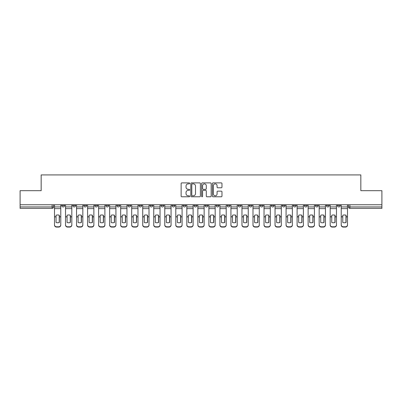 <?xml version="1.0" encoding="UTF-8"?>
<svg xmlns="http://www.w3.org/2000/svg" width="402" height="402" viewBox="0 0 402 402"><rect width="100%" height="100%" fill="white"/><g stroke="black" fill="none" stroke-linecap="round" stroke-linejoin="round"><path stroke-width="0.6" d="M189.689 183.377A0.487 0.487 0 0 0 189.206 182.89L181.83 182.89A0.693 0.693 0 0 0 181.136 183.583L181.136 196.075A0.693 0.693 0 0 0 181.83 196.769L189.206 196.769A0.487 0.487 0 0 0 189.689 196.282A0.487 0.487 0 0 0 189.206 195.799L188.252 195.799A2.221 2.221 0 0 1 186.031 193.578L186.031 192.538A2.221 2.221 0 0 1 188.252 190.317L189.206 190.317A0.487 0.487 0 0 0 189.689 189.829A0.487 0.487 0 0 0 189.206 189.347L188.252 189.347A2.221 2.221 0 0 1 186.031 187.126L186.031 186.086A2.221 2.221 0 0 1 188.252 183.865L189.206 183.865A0.487 0.487 0 0 0 189.689 183.377M337.434 205.522L337.434 204.749L337.434 205.522A1.412 1.412 0 0 0 338.851 206.94A1.412 1.412 0 0 1 337.434 205.522L340.263 205.522A1.412 1.412 0 0 1 338.851 206.94M293.324 205.522L293.324 204.749L293.324 205.522A1.412 1.412 0 0 0 294.736 206.94A1.412 1.412 0 0 1 293.324 205.522L296.153 205.522A1.412 1.412 0 0 1 294.736 206.94M172.016 204.749L172.016 205.522L174.845 205.522A1.412 1.412 0 0 1 173.428 206.94A1.412 1.412 0 0 1 172.016 205.522L172.016 204.749M160.991 204.749L160.991 205.522L163.815 205.522A1.412 1.412 0 0 1 162.403 206.94A1.412 1.412 0 0 1 160.991 205.522L160.991 204.749M105.847 205.522L105.847 204.749L105.847 205.522A1.412 1.412 0 0 0 107.264 206.94A1.412 1.412 0 0 1 105.847 205.522L108.676 205.522A1.412 1.412 0 0 1 107.264 206.94M83.792 204.749L83.792 205.522L86.621 205.522A1.412 1.412 0 0 1 85.209 206.94A1.412 1.412 0 0 1 83.792 205.522L83.792 204.749M72.767 205.522L72.767 204.749L72.767 205.522A1.412 1.412 0 0 0 74.179 206.94A1.412 1.412 0 0 1 72.767 205.522L75.591 205.522A1.412 1.412 0 0 1 74.179 206.94A1.412 1.412 0 0 0 75.591 205.522A1.412 1.412 0 0 1 74.179 206.94M61.737 205.522L61.737 204.749L61.737 205.522A1.412 1.412 0 0 0 63.149 206.94A1.412 1.412 0 0 1 61.737 205.522L64.566 205.522A1.412 1.412 0 0 1 63.149 206.94A1.412 1.412 0 0 0 64.566 205.522A1.412 1.412 0 0 1 63.149 206.94M221.281 187.784A0.693 0.693 0 0 0 221.974 187.091L221.974 183.583A0.693 0.693 0 0 0 221.281 182.89L213.09 182.89A0.693 0.693 0 0 0 212.397 183.583L212.397 196.075A0.693 0.693 0 0 0 213.09 196.769L221.281 196.769A0.693 0.693 0 0 0 221.974 196.075L221.974 191.844A0.693 0.693 0 0 0 221.281 191.151L217.773 191.151A0.693 0.693 0 0 0 217.08 191.844L217.08 193.94A1.854 1.854 0 0 1 215.226 195.799A1.854 1.854 0 0 1 213.367 193.94L213.367 185.719A1.854 1.854 0 0 1 215.226 183.865A1.854 1.854 0 0 1 217.08 185.719L217.08 187.091A0.693 0.693 0 0 0 217.773 187.784L221.281 187.784M20.1 204.749L20.1 190.679L41.165 190.679L41.165 174.915L360.835 174.915L360.835 190.679L381.9 190.679L381.9 204.749L20.1 204.749L20.1 206.94L53.536 206.94L53.536 204.749M200.392 183.583A0.693 0.693 0 0 0 199.699 182.89L191.513 182.89A0.693 0.693 0 0 0 190.819 183.583L190.819 196.075A0.693 0.693 0 0 0 191.513 196.769L199.699 196.769A0.693 0.693 0 0 0 200.392 196.075L200.392 183.583M202.301 182.89L210.487 182.89A0.693 0.693 0 0 1 211.181 183.583L211.181 196.075A0.693 0.693 0 0 1 210.487 196.769L206.985 196.769A0.693 0.693 0 0 1 206.291 196.075L206.291 191.01A0.693 0.693 0 0 0 205.598 190.317L203.271 190.317A0.693 0.693 0 0 0 202.578 191.01L202.578 196.282A0.487 0.487 0 0 1 202.09 196.769A0.487 0.487 0 0 1 201.608 196.282L201.608 183.583A0.693 0.693 0 0 1 202.301 182.89M348.464 204.749L348.464 206.94L381.9 206.94L381.9 208.352L349.876 208.352A1.412 1.412 0 0 1 348.464 206.94L348.464 204.749M381.9 204.749L381.9 206.94M53.536 206.94A1.412 1.412 0 0 1 52.124 208.352A1.412 1.412 0 0 0 53.536 206.94A1.412 1.412 0 0 1 52.124 208.352L20.1 208.352L20.1 206.94M340.263 204.749L340.263 205.522M329.233 204.749L329.233 205.522A1.412 1.412 0 0 1 327.821 206.94A1.412 1.412 0 0 1 326.409 205.522L329.233 205.522A1.412 1.412 0 0 1 327.821 206.94A1.412 1.412 0 0 0 329.233 205.522L329.233 204.749M326.409 204.749L326.409 205.522M318.208 204.749L318.208 205.522A1.412 1.412 0 0 1 316.791 206.94A1.412 1.412 0 0 1 315.379 205.522L318.208 205.522L318.208 204.749M315.379 204.749L315.379 205.522M307.178 204.749L307.178 205.522A1.412 1.412 0 0 1 305.766 206.94A1.412 1.412 0 0 1 304.349 205.522L307.178 205.522M304.349 204.749L304.349 205.522M296.153 204.749L296.153 205.522L296.153 204.749M285.124 204.749L285.124 205.522A1.412 1.412 0 0 1 283.712 206.94A1.412 1.412 0 0 1 282.294 205.522L285.124 205.522A1.412 1.412 0 0 1 283.712 206.94A1.412 1.412 0 0 0 285.124 205.522L285.124 204.749M282.294 204.749L282.294 205.522M274.094 204.749L274.094 205.522A1.412 1.412 0 0 1 272.682 206.94A1.412 1.412 0 0 1 271.27 205.522L274.094 205.522L274.094 204.749M271.27 204.749L271.27 205.522M263.069 204.749L263.069 205.522A1.412 1.412 0 0 1 261.652 206.94A1.412 1.412 0 0 1 260.24 205.522L263.069 205.522M260.24 204.749L260.24 205.522M252.039 204.749L252.039 205.522A1.412 1.412 0 0 1 250.627 206.94A1.412 1.412 0 0 1 249.21 205.522L252.039 205.522L252.039 204.749M249.21 204.749L249.21 205.522M241.009 204.749L241.009 205.522A1.412 1.412 0 0 1 239.597 206.94A1.412 1.412 0 0 1 238.185 205.522L241.009 205.522L241.009 204.749M238.185 204.749L238.185 205.522M229.984 204.749L229.984 205.522A1.412 1.412 0 0 1 228.572 206.94A1.412 1.412 0 0 1 227.155 205.522L229.984 205.522M227.155 204.749L227.155 205.522M218.954 204.749L218.954 205.522A1.412 1.412 0 0 1 217.542 206.94A1.412 1.412 0 0 1 216.13 205.522L218.954 205.522M216.13 204.749L216.13 205.522M207.929 204.749L207.929 205.522A1.412 1.412 0 0 1 206.512 206.94A1.412 1.412 0 0 1 205.1 205.522A1.412 1.412 0 0 0 206.512 206.94M205.1 204.749L205.1 205.522L207.929 205.522M196.9 204.749L196.9 205.522A1.412 1.412 0 0 1 195.488 206.94A1.412 1.412 0 0 1 194.071 205.522L196.9 205.522L196.9 204.749M194.071 204.749L194.071 205.522M185.87 204.749L185.87 205.522A1.412 1.412 0 0 1 184.458 206.94A1.412 1.412 0 0 1 183.046 205.522L185.87 205.522A1.412 1.412 0 0 1 184.458 206.94A1.412 1.412 0 0 0 185.87 205.522L185.87 204.749M183.046 204.749L183.046 205.522M174.845 204.749L174.845 205.522M163.815 204.749L163.815 205.522L163.815 204.749M152.79 204.749L152.79 205.522A1.412 1.412 0 0 1 151.373 206.94A1.412 1.412 0 0 1 149.961 205.522L152.79 205.522L152.79 204.749M149.961 204.749L149.961 205.522M141.76 204.749L141.76 205.522A1.412 1.412 0 0 1 140.348 206.94A1.412 1.412 0 0 1 138.931 205.522L141.76 205.522M138.931 204.749L138.931 205.522M130.73 204.749L130.73 205.522A1.412 1.412 0 0 1 129.318 206.94A1.412 1.412 0 0 1 127.906 205.522L130.73 205.522M127.906 204.749L127.906 205.522M119.706 204.749L119.706 205.522A1.412 1.412 0 0 1 118.288 206.94A1.412 1.412 0 0 1 116.876 205.522L119.706 205.522A1.412 1.412 0 0 1 118.288 206.94A1.412 1.412 0 0 0 119.706 205.522M116.876 204.749L116.876 205.522M108.676 204.749L108.676 205.522M97.651 204.749L97.651 205.522A1.412 1.412 0 0 1 96.234 206.94A1.412 1.412 0 0 1 94.822 205.522L97.651 205.522A1.412 1.412 0 0 1 96.234 206.94A1.412 1.412 0 0 0 97.651 205.522L97.651 204.749M94.822 204.749L94.822 205.522M86.621 204.749L86.621 205.522L86.621 204.749M75.591 204.749L75.591 205.522L75.591 204.749M64.566 204.749L64.566 205.522L64.566 204.749M192.277 183.865A0.487 0.487 0 0 0 191.789 184.347L191.789 195.312A0.487 0.487 0 0 0 192.277 195.799L193.282 195.799A2.221 2.221 0 0 0 195.503 193.578L195.503 186.086A2.221 2.221 0 0 0 193.282 183.865L192.277 183.865M206.291 185.754A1.854 1.854 0 0 0 204.437 183.9A1.854 1.854 0 0 0 202.578 185.754L202.578 188.654A0.693 0.693 0 0 0 203.271 189.347L205.598 189.347A0.693 0.693 0 0 0 206.291 188.654L206.291 185.754M59.23 222.512L59.23 215.206M57.637 214.964A4.382 3.854 180 0 1 59.23 215.251M54.491 217.17L54.491 224.783A2.121 2.01 0 0 0 56.612 226.793L58.662 226.793A2.121 2.01 0 0 0 60.782 224.783L60.782 225.075A2.121 2.01 180 0 1 58.662 227.085L58.662 226.793M57.637 222.768A4.382 4.156 180 0 0 59.23 222.462M59.37 216.879L59.37 215.251A4.382 3.854 180 0 0 57.707 214.964A4.382 3.854 180 0 0 56.049 215.251L56.049 222.462A4.382 4.156 180 0 0 59.37 222.462L59.37 216.879L60.782 216.879L60.782 224.783M60.782 204.749L60.782 216.879M54.491 204.749L54.491 224.783M56.612 226.793L56.612 227.085L58.662 227.085M56.612 227.085A2.121 2.01 180 0 1 54.491 225.075M70.255 222.512L70.255 215.206M68.667 214.964A4.382 3.854 180 0 1 70.255 215.251M65.521 217.17L65.521 224.783A2.121 2.01 0 0 0 67.642 226.793L69.692 226.793A2.121 2.01 0 0 0 71.812 224.783L71.812 225.075A2.121 2.01 180 0 1 69.692 227.085L69.692 226.793M68.667 222.768A4.382 4.156 180 0 0 70.255 222.462M81.284 222.512L81.284 215.206M79.691 214.964A4.382 3.854 180 0 1 81.284 215.251M76.546 217.17L76.546 224.783A2.121 2.01 0 0 0 78.666 226.793L80.717 226.793A2.121 2.01 0 0 0 82.837 224.783L82.837 225.075A2.121 2.01 180 0 1 80.717 227.085L80.717 226.793M79.691 222.768A4.382 4.156 180 0 0 81.284 222.462M70.395 216.879L70.395 215.251A4.382 3.854 180 0 0 68.737 214.964A4.382 3.854 180 0 0 67.074 215.251L67.074 222.462A4.382 4.156 180 0 0 70.395 222.462L70.395 216.879L71.812 216.879L71.812 224.783M71.812 204.749L71.812 216.879M65.521 204.749L65.521 224.783M67.642 226.793L67.642 227.085L69.692 227.085M67.642 227.085A2.121 2.01 180 0 1 65.521 225.075M81.425 216.879L81.425 215.251A4.382 3.854 180 0 0 79.762 214.964A4.382 3.854 180 0 0 78.104 215.251L78.104 222.462A4.382 4.156 180 0 0 81.425 222.462L81.425 216.879L82.837 216.879L82.837 224.783M82.837 204.749L82.837 216.879M76.546 204.749L76.546 224.783M78.666 226.793L78.666 227.085L80.717 227.085M78.666 227.085A2.121 2.01 180 0 1 76.546 225.075M92.309 222.512L92.309 215.206M90.721 214.964A4.382 3.854 180 0 1 92.309 215.251M87.576 217.17L87.576 224.783A2.121 2.01 0 0 0 89.696 226.793L91.746 226.793A2.121 2.01 0 0 0 93.867 224.783L93.867 225.075A2.121 2.01 180 0 1 91.746 227.085L91.746 226.793M90.721 222.768A4.382 4.156 180 0 0 92.309 222.462M103.339 222.512L103.339 215.206M101.751 214.964A4.382 3.854 180 0 1 103.339 215.251M98.606 217.17L98.606 224.783A2.121 2.01 0 0 0 100.726 226.793L102.776 226.793A2.121 2.01 0 0 0 104.897 224.783L104.897 225.075A2.121 2.01 180 0 1 102.776 227.085L102.776 226.793M101.751 222.768A4.382 4.156 180 0 0 103.339 222.462M114.369 222.512L114.369 215.206M112.776 214.964A4.382 3.854 180 0 1 114.369 215.251M109.63 217.17L109.63 224.783A2.121 2.01 0 0 0 111.751 226.793L113.801 226.793A2.121 2.01 0 0 0 115.922 224.783L115.922 225.075A2.121 2.01 180 0 1 113.801 227.085L113.801 226.793M112.776 222.768A4.382 4.156 180 0 0 114.369 222.462M92.455 216.879L92.455 215.251A4.382 3.854 180 0 0 90.792 214.964A4.382 3.854 180 0 0 89.128 215.251L89.128 222.462A4.382 4.156 180 0 0 92.455 222.462L92.455 216.879L93.867 216.879L93.867 224.783M93.867 204.749L93.867 216.879M87.576 204.749L87.576 224.783M89.696 226.793L89.696 227.085L91.746 227.085M89.696 227.085A2.121 2.01 180 0 1 87.576 225.075M103.48 216.879L103.48 215.251A4.382 3.854 180 0 0 101.822 214.964A4.382 3.854 180 0 0 100.158 215.251L100.158 222.462A4.382 4.156 180 0 0 103.48 222.462L103.48 216.879L104.897 216.879L104.897 224.783M104.897 204.749L104.897 216.879M98.606 204.749L98.606 224.783M100.726 226.793L100.726 227.085L102.776 227.085M100.726 227.085A2.121 2.01 180 0 1 98.606 225.075M114.51 216.879L114.51 215.251A4.382 3.854 180 0 0 112.846 214.964A4.382 3.854 180 0 0 111.188 215.251L111.188 222.462A4.382 4.156 180 0 0 114.51 222.462L114.51 216.879L115.922 216.879L115.922 224.783M115.922 204.749L115.922 216.879M109.63 204.749L109.63 224.783M111.751 226.793L111.751 227.085L113.801 227.085M111.751 227.085A2.121 2.01 180 0 1 109.63 225.075M125.394 222.512L125.394 215.206M123.806 214.964A4.382 3.854 180 0 1 125.394 215.251M120.66 217.17L120.66 224.783A2.121 2.01 0 0 0 122.781 226.793L124.831 226.793A2.121 2.01 0 0 0 126.952 224.783L126.952 225.075A2.121 2.01 180 0 1 124.831 227.085L124.831 226.793M123.806 222.768A4.382 4.156 180 0 0 125.394 222.462M125.535 216.879L125.535 215.251A4.382 3.854 180 0 0 123.876 214.964A4.382 3.854 180 0 0 122.213 215.251L122.213 222.462A4.382 4.156 180 0 0 125.535 222.462L125.535 216.879L126.952 216.879L126.952 224.783M126.952 204.749L126.952 216.879M120.66 204.749L120.66 224.783M122.781 226.793L122.781 227.085L124.831 227.085M122.781 227.085A2.121 2.01 180 0 1 120.66 225.075M136.424 222.512L136.424 215.206M134.831 214.964A4.382 3.854 180 0 1 136.424 215.251M131.685 217.17L131.685 224.783A2.121 2.01 0 0 0 133.806 226.793L135.856 226.793A2.121 2.01 0 0 0 137.976 224.783L137.976 225.075A2.121 2.01 180 0 1 135.856 227.085L135.856 226.793M134.831 222.768A4.382 4.156 180 0 0 136.424 222.462M136.564 216.879L136.564 215.251A4.382 3.854 180 0 0 134.901 214.964A4.382 3.854 180 0 0 133.243 215.251L133.243 222.462A4.382 4.156 180 0 0 136.564 222.462L136.564 216.879L137.976 216.879L137.976 224.783M137.976 204.749L137.976 216.879M131.685 204.749L131.685 224.783M133.806 226.793L133.806 227.085L135.856 227.085M133.806 227.085A2.121 2.01 180 0 1 131.685 225.075M147.449 222.512L147.449 215.206M145.861 214.964A4.382 3.854 180 0 1 147.449 215.251M142.715 217.17L142.715 224.783A2.121 2.01 0 0 0 144.836 226.793L146.886 226.793A2.121 2.01 0 0 0 149.006 224.783L149.006 225.075A2.121 2.01 180 0 1 146.886 227.085L146.886 226.793M145.861 222.768A4.382 4.156 180 0 0 147.449 222.462M147.594 216.879L147.594 215.251A4.382 3.854 180 0 0 145.931 214.964A4.382 3.854 180 0 0 144.268 215.251L144.268 222.462A4.382 4.156 180 0 0 147.594 222.462L147.594 216.879L149.006 216.879L149.006 224.783M149.006 204.749L149.006 216.879M142.715 204.749L142.715 224.783M144.836 226.793L144.836 227.085L146.886 227.085M144.836 227.085A2.121 2.01 180 0 1 142.715 225.075M158.478 222.512L158.478 215.206M156.891 214.964A4.382 3.854 180 0 1 158.478 215.251M153.745 217.17L153.745 224.783A2.121 2.01 0 0 0 155.865 226.793L157.916 226.793A2.121 2.01 0 0 0 160.036 224.783L160.036 225.075A2.121 2.01 180 0 1 157.916 227.085L157.916 226.793M156.891 222.768A4.382 4.156 180 0 0 158.478 222.462M158.619 216.879L158.619 215.251A4.382 3.854 180 0 0 156.961 214.964A4.382 3.854 180 0 0 155.298 215.251L155.298 222.462A4.382 4.156 180 0 0 158.619 222.462L158.619 216.879L160.036 216.879L160.036 224.783M160.036 204.749L160.036 216.879M153.745 204.749L153.745 224.783M155.865 226.793L155.865 227.085L157.916 227.085M155.865 227.085A2.121 2.01 180 0 1 153.745 225.075M169.508 222.512L169.508 215.206M167.915 214.964A4.382 3.854 180 0 1 169.508 215.251M164.77 217.17L164.77 224.783A2.121 2.01 0 0 0 166.89 226.793L168.94 226.793A2.121 2.01 0 0 0 171.061 224.783L171.061 225.075A2.121 2.01 180 0 1 168.94 227.085L168.94 226.793M167.915 222.768A4.382 4.156 180 0 0 169.508 222.462M169.649 216.879L169.649 215.251A4.382 3.854 180 0 0 167.986 214.964A4.382 3.854 180 0 0 166.327 215.251L166.327 222.462A4.382 4.156 180 0 0 169.649 222.462L169.649 216.879L171.061 216.879L171.061 224.783M171.061 204.749L171.061 216.879M164.77 204.749L164.77 224.783M166.89 226.793L166.89 227.085L168.94 227.085M166.89 227.085A2.121 2.01 180 0 1 164.77 225.075M180.533 222.512L180.533 215.206M178.945 214.964A4.382 3.854 180 0 1 180.533 215.251M175.8 217.17L175.8 224.783A2.121 2.01 0 0 0 177.92 226.793L179.97 226.793A2.121 2.01 0 0 0 182.091 224.783L182.091 225.075A2.121 2.01 180 0 1 179.97 227.085L179.97 226.793M178.945 222.768A4.382 4.156 180 0 0 180.533 222.462M180.674 216.879L180.674 215.251A4.382 3.854 180 0 0 179.016 214.964A4.382 3.854 180 0 0 177.352 215.251L177.352 222.462A4.382 4.156 180 0 0 180.674 222.462L180.674 216.879L182.091 216.879L182.091 224.783M182.091 204.749L182.091 216.879M175.8 204.749L175.8 224.783M177.92 226.793L177.92 227.085L179.97 227.085M177.92 227.085A2.121 2.01 180 0 1 175.8 225.075M191.563 222.512L191.563 215.206M189.97 214.964A4.382 3.854 180 0 1 191.563 215.251M186.824 217.17L186.824 224.783A2.121 2.01 0 0 0 188.945 226.793L190.995 226.793A2.121 2.01 0 0 0 193.116 224.783L193.116 225.075A2.121 2.01 180 0 1 190.995 227.085L190.995 226.793M189.97 222.768A4.382 4.156 180 0 0 191.563 222.462M191.704 216.879L191.704 215.251A4.382 3.854 180 0 0 190.04 214.964A4.382 3.854 180 0 0 188.382 215.251L188.382 222.462A4.382 4.156 180 0 0 191.704 222.462L191.704 216.879L193.116 216.879L193.116 224.783M193.116 204.749L193.116 216.879M186.824 204.749L186.824 224.783M188.945 226.793L188.945 227.085L190.995 227.085M188.945 227.085A2.121 2.01 180 0 1 186.824 225.075M202.593 222.512L202.593 215.206M201 214.964A4.382 3.854 180 0 1 202.593 215.251M197.854 217.17L197.854 224.783A2.121 2.01 0 0 0 199.975 226.793L202.025 226.793A2.121 2.01 0 0 0 204.146 224.783L204.146 225.075A2.121 2.01 180 0 1 202.025 227.085L202.025 226.793M201 222.768A4.382 4.156 180 0 0 202.593 222.462M202.734 216.879L202.734 215.251A4.382 3.854 180 0 0 201.07 214.964A4.382 3.854 180 0 0 199.407 215.251L199.407 222.462A4.382 4.156 180 0 0 202.734 222.462L202.734 216.879L204.146 216.879L204.146 224.783M204.146 204.749L204.146 216.879M197.854 204.749L197.854 224.783M199.975 226.793L199.975 227.085L202.025 227.085M199.975 227.085A2.121 2.01 180 0 1 197.854 225.075M213.618 222.512L213.618 215.206M212.03 214.964A4.382 3.854 180 0 1 213.618 215.251M208.884 217.17L208.884 224.783A2.121 2.01 0 0 0 211.005 226.793L213.055 226.793A2.121 2.01 0 0 0 215.176 224.783L215.176 225.075A2.121 2.01 180 0 1 213.055 227.085L213.055 226.793M212.03 222.768A4.382 4.156 180 0 0 213.618 222.462M213.758 216.879L213.758 215.251A4.382 3.854 180 0 0 212.1 214.964A4.382 3.854 180 0 0 210.437 215.251L210.437 222.462A4.382 4.156 180 0 0 213.758 222.462L213.758 216.879L215.176 216.879L215.176 224.783M215.176 204.749L215.176 216.879M208.884 204.749L208.884 224.783M211.005 226.793L211.005 227.085L213.055 227.085M211.005 227.085A2.121 2.01 180 0 1 208.884 225.075M224.648 222.512L224.648 215.206M223.055 214.964A4.382 3.854 180 0 1 224.648 215.251M219.909 217.17L219.909 224.783A2.121 2.01 0 0 0 222.03 226.793L224.08 226.793A2.121 2.01 0 0 0 226.2 224.783L226.2 225.075A2.121 2.01 180 0 1 224.08 227.085L224.08 226.793M223.055 222.768A4.382 4.156 180 0 0 224.648 222.462M224.788 216.879L224.788 215.251A4.382 3.854 180 0 0 223.125 214.964A4.382 3.854 180 0 0 221.467 215.251L221.467 222.462A4.382 4.156 180 0 0 224.788 222.462L224.788 216.879L226.2 216.879L226.2 224.783M226.2 204.749L226.2 216.879M219.909 204.749L219.909 224.783M222.03 226.793L222.03 227.085L224.08 227.085M222.03 227.085A2.121 2.01 180 0 1 219.909 225.075M235.672 222.512L235.672 215.206M234.085 214.964A4.382 3.854 180 0 1 235.672 215.251M230.939 217.17L230.939 224.783A2.121 2.01 0 0 0 233.059 226.793L235.11 226.793A2.121 2.01 0 0 0 237.23 224.783L237.23 225.075A2.121 2.01 180 0 1 235.11 227.085L235.11 226.793M234.085 222.768A4.382 4.156 180 0 0 235.672 222.462M235.813 216.879L235.813 215.251A4.382 3.854 180 0 0 234.155 214.964A4.382 3.854 180 0 0 232.492 215.251L232.492 222.462A4.382 4.156 180 0 0 235.813 222.462L235.813 216.879L237.23 216.879L237.23 224.783M237.23 204.749L237.23 216.879M230.939 204.749L230.939 224.783M233.059 226.793L233.059 227.085L235.11 227.085M233.059 227.085A2.121 2.01 180 0 1 230.939 225.075M246.702 222.512L246.702 215.206M245.109 214.964A4.382 3.854 180 0 1 246.702 215.251M241.964 217.17L241.964 224.783A2.121 2.01 0 0 0 244.084 226.793L246.135 226.793A2.121 2.01 0 0 0 248.255 224.783L248.255 225.075A2.121 2.01 180 0 1 246.135 227.085L246.135 226.793M245.109 222.768A4.382 4.156 180 0 0 246.702 222.462M246.843 216.879L246.843 215.251A4.382 3.854 180 0 0 245.18 214.964A4.382 3.854 180 0 0 243.522 215.251L243.522 222.462A4.382 4.156 180 0 0 246.843 222.462L246.843 216.879L248.255 216.879L248.255 224.783M248.255 204.749L248.255 216.879M241.964 204.749L241.964 224.783M244.084 226.793L244.084 227.085L246.135 227.085M244.084 227.085A2.121 2.01 180 0 1 241.964 225.075M257.732 222.512L257.732 215.206M256.139 214.964A4.382 3.854 180 0 1 257.732 215.251M252.994 217.17L252.994 224.783A2.121 2.01 0 0 0 255.114 226.793L257.164 226.793A2.121 2.01 0 0 0 259.285 224.783L259.285 225.075A2.121 2.01 180 0 1 257.164 227.085L257.164 226.793M256.139 222.768A4.382 4.156 180 0 0 257.732 222.462M257.873 216.879L257.873 215.251A4.382 3.854 180 0 0 256.21 214.964A4.382 3.854 180 0 0 254.551 215.251L254.551 222.462A4.382 4.156 180 0 0 257.873 222.462L257.873 216.879L259.285 216.879L259.285 224.783M259.285 204.749L259.285 216.879M252.994 204.749L252.994 224.783M255.114 226.793L255.114 227.085L257.164 227.085M255.114 227.085A2.121 2.01 180 0 1 252.994 225.075M268.757 222.512L268.757 215.206M267.169 214.964A4.382 3.854 180 0 1 268.757 215.251M264.024 217.17L264.024 224.783A2.121 2.01 0 0 0 266.144 226.793L268.194 226.793A2.121 2.01 0 0 0 270.315 224.783L270.315 225.075A2.121 2.01 180 0 1 268.194 227.085L268.194 226.793M267.169 222.768A4.382 4.156 180 0 0 268.757 222.462M268.898 216.879L268.898 215.251A4.382 3.854 180 0 0 267.24 214.964A4.382 3.854 180 0 0 265.576 215.251L265.576 222.462A4.382 4.156 180 0 0 268.898 222.462L268.898 216.879L270.315 216.879L270.315 224.783M270.315 204.749L270.315 216.879M264.024 204.749L264.024 224.783M266.144 226.793L266.144 227.085L268.194 227.085M266.144 227.085A2.121 2.01 180 0 1 264.024 225.075M279.787 222.512L279.787 215.206M278.194 214.964A4.382 3.854 180 0 1 279.787 215.251M275.048 217.17L275.048 224.783A2.121 2.01 0 0 0 277.169 226.793L279.219 226.793A2.121 2.01 0 0 0 281.34 224.783L281.34 225.075A2.121 2.01 180 0 1 279.219 227.085L279.219 226.793M278.194 222.768A4.382 4.156 180 0 0 279.787 222.462M279.928 216.879L279.928 215.251A4.382 3.854 180 0 0 278.264 214.964A4.382 3.854 180 0 0 276.606 215.251L276.606 222.462A4.382 4.156 180 0 0 279.928 222.462L279.928 216.879L281.34 216.879L281.34 224.783M281.34 204.749L281.34 216.879M275.048 204.749L275.048 224.783M277.169 226.793L277.169 227.085L279.219 227.085M277.169 227.085A2.121 2.01 180 0 1 275.048 225.075M290.812 222.512L290.812 215.206M289.224 214.964A4.382 3.854 180 0 1 290.812 215.251M286.078 217.17L286.078 224.783A2.121 2.01 0 0 0 288.199 226.793L290.249 226.793A2.121 2.01 0 0 0 292.37 224.783L292.37 225.075A2.121 2.01 180 0 1 290.249 227.085L290.249 226.793M289.224 222.768A4.382 4.156 180 0 0 290.812 222.462M290.958 216.879L290.958 215.251A4.382 3.854 180 0 0 289.294 214.964A4.382 3.854 180 0 0 287.631 215.251L287.631 222.462A4.382 4.156 180 0 0 290.958 222.462L290.958 216.879L292.37 216.879L292.37 224.783M292.37 204.749L292.37 216.879M286.078 204.749L286.078 224.783M288.199 226.793L288.199 227.085L290.249 227.085M288.199 227.085A2.121 2.01 180 0 1 286.078 225.075M301.842 222.512L301.842 215.206M300.249 214.964A4.382 3.854 180 0 1 301.842 215.251M297.103 217.17L297.103 224.783A2.121 2.01 0 0 0 299.224 226.793L301.274 226.793A2.121 2.01 0 0 0 303.394 224.783L303.394 225.075A2.121 2.01 180 0 1 301.274 227.085L301.274 226.793M300.249 222.768A4.382 4.156 180 0 0 301.842 222.462M301.982 216.879L301.982 215.251A4.382 3.854 180 0 0 300.324 214.964A4.382 3.854 180 0 0 298.661 215.251L298.661 222.462A4.382 4.156 180 0 0 301.982 222.462L301.982 216.879L303.394 216.879L303.394 224.783M303.394 204.749L303.394 216.879M297.103 204.749L297.103 224.783M299.224 226.793L299.224 227.085L301.274 227.085M299.224 227.085A2.121 2.01 180 0 1 297.103 225.075M312.872 222.512L312.872 215.206M311.279 214.964A4.382 3.854 180 0 1 312.872 215.251M308.133 217.17L308.133 224.783A2.121 2.01 0 0 0 310.254 226.793L312.304 226.793A2.121 2.01 0 0 0 314.424 224.783L314.424 225.075A2.121 2.01 180 0 1 312.304 227.085L312.304 226.793M311.279 222.768A4.382 4.156 180 0 0 312.872 222.462M313.012 216.879L313.012 215.251A4.382 3.854 180 0 0 311.349 214.964A4.382 3.854 180 0 0 309.691 215.251L309.691 222.462A4.382 4.156 180 0 0 313.012 222.462L313.012 216.879L314.424 216.879L314.424 224.783M314.424 204.749L314.424 216.879M308.133 204.749L308.133 224.783M310.254 226.793L310.254 227.085L312.304 227.085M310.254 227.085A2.121 2.01 180 0 1 308.133 225.075M323.896 222.512L323.896 215.206M322.309 214.964A4.382 3.854 180 0 1 323.896 215.251M319.163 217.17L319.163 224.783A2.121 2.01 0 0 0 321.283 226.793L323.334 226.793A2.121 2.01 0 0 0 325.454 224.783L325.454 225.075A2.121 2.01 180 0 1 323.334 227.085L323.334 226.793M322.309 222.768A4.382 4.156 180 0 0 323.896 222.462M324.037 216.879L324.037 215.251A4.382 3.854 180 0 0 322.379 214.964A4.382 3.854 180 0 0 320.716 215.251L320.716 222.462A4.382 4.156 180 0 0 324.037 222.462L324.037 216.879L325.454 216.879L325.454 224.783M325.454 204.749L325.454 216.879M319.163 204.749L319.163 224.783M321.283 226.793L321.283 227.085L323.334 227.085M321.283 227.085A2.121 2.01 180 0 1 319.163 225.075M334.926 222.512L334.926 215.206M333.333 214.964A4.382 3.854 180 0 1 334.926 215.251M330.188 217.17L330.188 224.783A2.121 2.01 0 0 0 332.308 226.793L334.358 226.793A2.121 2.01 0 0 0 336.479 224.783L336.479 225.075A2.121 2.01 180 0 1 334.358 227.085L334.358 226.793M333.333 222.768A4.382 4.156 180 0 0 334.926 222.462M335.067 216.879L335.067 215.251A4.382 3.854 180 0 0 333.404 214.964A4.382 3.854 180 0 0 331.745 215.251L331.745 222.462A4.382 4.156 180 0 0 335.067 222.462L335.067 216.879L336.479 216.879L336.479 224.783M336.479 204.749L336.479 216.879M330.188 204.749L330.188 224.783M332.308 226.793L332.308 227.085L334.358 227.085M332.308 227.085A2.121 2.01 180 0 1 330.188 225.075M345.951 222.512L345.951 215.206M344.363 214.964A4.382 3.854 180 0 1 345.951 215.251M341.218 217.17L341.218 224.783A2.121 2.01 0 0 0 343.338 226.793L345.388 226.793A2.121 2.01 0 0 0 347.509 224.783L347.509 225.075A2.121 2.01 180 0 1 345.388 227.085L345.388 226.793M344.363 222.768A4.382 4.156 180 0 0 345.951 222.462M346.097 216.879L346.097 215.251A4.382 3.854 180 0 0 344.434 214.964A4.382 3.854 180 0 0 342.77 215.251L342.77 222.462A4.382 4.156 180 0 0 346.097 222.462L346.097 216.879L347.509 216.879L347.509 224.783M347.509 204.749L347.509 216.879M341.218 204.749L341.218 224.783M343.338 226.793L343.338 227.085L345.388 227.085M343.338 227.085A2.121 2.01 180 0 1 341.218 225.075M52.124 204.749L52.124 208.352M349.876 204.749L349.876 208.352M59.37 216.768L60.782 216.768M54.491 216.768L56.049 216.768M54.491 208.618L60.782 208.618M54.491 216.879L56.049 216.879M54.491 206.94L60.782 206.94M70.395 216.768L71.812 216.768M65.521 216.768L67.074 216.768M65.521 208.618L71.812 208.618M65.521 216.879L67.074 216.879M65.521 206.94L71.812 206.94M81.425 216.768L82.837 216.768M76.546 216.768L78.104 216.768M76.546 208.618L82.837 208.618M76.546 216.879L78.104 216.879M76.546 206.94L82.837 206.94M92.455 216.768L93.867 216.768M87.576 216.768L89.128 216.768M87.576 208.618L93.867 208.618M87.576 216.879L89.128 216.879M87.576 206.94L93.867 206.94M103.48 216.768L104.897 216.768M98.606 216.768L100.158 216.768M98.606 208.618L104.897 208.618M98.606 216.879L100.158 216.879M98.606 206.94L104.897 206.94M114.51 216.768L115.922 216.768M109.63 216.768L111.188 216.768M109.63 208.618L115.922 208.618M109.63 216.879L111.188 216.879M109.63 206.94L115.922 206.94M125.535 216.768L126.952 216.768M120.66 216.768L122.213 216.768M120.66 208.618L126.952 208.618M120.66 216.879L122.213 216.879M120.66 206.94L126.952 206.94M136.564 216.768L137.976 216.768M131.685 216.768L133.243 216.768M131.685 208.618L137.976 208.618M131.685 216.879L133.243 216.879M131.685 206.94L137.976 206.94M147.594 216.768L149.006 216.768M142.715 216.768L144.268 216.768M142.715 208.618L149.006 208.618M142.715 216.879L144.268 216.879M142.715 206.94L149.006 206.94M158.619 216.768L160.036 216.768M153.745 216.768L155.298 216.768M153.745 208.618L160.036 208.618M153.745 216.879L155.298 216.879M153.745 206.94L160.036 206.94M169.649 216.768L171.061 216.768M164.77 216.768L166.327 216.768M164.77 208.618L171.061 208.618M164.77 216.879L166.327 216.879M164.77 206.94L171.061 206.94M180.674 216.768L182.091 216.768M175.8 216.768L177.352 216.768M175.8 208.618L182.091 208.618M175.8 216.879L177.352 216.879M175.8 206.94L182.091 206.94M191.704 216.768L193.116 216.768M186.824 216.768L188.382 216.768M186.824 208.618L193.116 208.618M186.824 216.879L188.382 216.879M186.824 206.94L193.116 206.94M202.734 216.768L204.146 216.768M197.854 216.768L199.407 216.768M197.854 208.618L204.146 208.618M197.854 216.879L199.407 216.879M197.854 206.94L204.146 206.94M213.758 216.768L215.176 216.768M208.884 216.768L210.437 216.768M208.884 208.618L215.176 208.618M208.884 216.879L210.437 216.879M208.884 206.94L215.176 206.94M224.788 216.768L226.2 216.768M219.909 216.768L221.467 216.768M219.909 208.618L226.2 208.618M219.909 216.879L221.467 216.879M219.909 206.94L226.2 206.94M235.813 216.768L237.23 216.768M230.939 216.768L232.492 216.768M230.939 208.618L237.23 208.618M230.939 216.879L232.492 216.879M230.939 206.94L237.23 206.94M246.843 216.768L248.255 216.768M241.964 216.768L243.522 216.768M241.964 208.618L248.255 208.618M241.964 216.879L243.522 216.879M241.964 206.94L248.255 206.94M257.873 216.768L259.285 216.768M252.994 216.768L254.551 216.768M252.994 208.618L259.285 208.618M252.994 216.879L254.551 216.879M252.994 206.94L259.285 206.94M268.898 216.768L270.315 216.768M264.024 216.768L265.576 216.768M264.024 208.618L270.315 208.618M264.024 216.879L265.576 216.879M264.024 206.94L270.315 206.94M279.928 216.768L281.34 216.768M275.048 216.768L276.606 216.768M275.048 208.618L281.34 208.618M275.048 216.879L276.606 216.879M275.048 206.94L281.34 206.94M290.958 216.768L292.37 216.768M286.078 216.768L287.631 216.768M286.078 208.618L292.37 208.618M286.078 216.879L287.631 216.879M286.078 206.94L292.37 206.94M301.982 216.768L303.394 216.768M297.103 216.768L298.661 216.768M297.103 208.618L303.394 208.618M297.103 216.879L298.661 216.879M297.103 206.94L303.394 206.94M313.012 216.768L314.424 216.768M308.133 216.768L309.691 216.768M308.133 208.618L314.424 208.618M308.133 216.879L309.691 216.879M308.133 206.94L314.424 206.94M324.037 216.768L325.454 216.768M319.163 216.768L320.716 216.768M319.163 208.618L325.454 208.618M319.163 216.879L320.716 216.879M319.163 206.94L325.454 206.94M335.067 216.768L336.479 216.768M330.188 216.768L331.745 216.768M330.188 208.618L336.479 208.618M330.188 216.879L331.745 216.879M330.188 206.94L336.479 206.94M346.097 216.768L347.509 216.768M341.218 216.768L342.77 216.768M341.218 208.618L347.509 208.618M341.218 216.879L342.77 216.879M341.218 206.94L347.509 206.94"/></g></svg>
